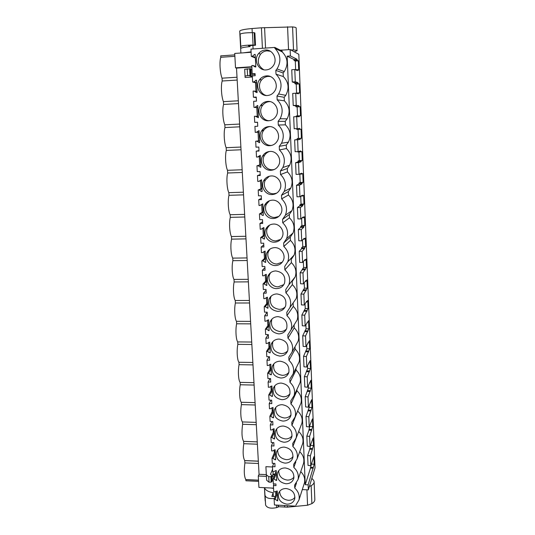 <?xml version="1.0" encoding="UTF-8"?>
<svg xmlns="http://www.w3.org/2000/svg" width="535" height="535" viewBox="0 0 535 535"><rect width="100%" height="100%" fill="white"/><g stroke="black" fill="none" stroke-linecap="round" stroke-linejoin="round"><path stroke-width="0.8" d="M234.798 54.884L220.708 55.867L220.794 57.292C219.297 61.458 219.999 73.148 222.038 78.184L222.206 80.999C220.721 85.326 221.416 96.868 223.429 101.643L223.597 104.425C222.132 108.899 222.821 120.295 224.807 124.809L224.974 127.557C223.53 132.178 224.205 143.44 226.171 147.7L226.332 150.415C224.907 155.183 225.576 166.305 227.515 170.311L227.669 172.999C226.265 177.901 226.927 188.888 228.84 192.66L229 195.308C227.609 200.351 228.264 211.205 230.15 214.736L230.311 217.357C228.94 222.533 229.589 233.26 231.448 236.557L231.601 239.145C230.251 244.455 230.893 255.048 232.732 258.124L232.885 260.679C231.548 266.116 232.183 276.582 233.996 279.43L234.149 281.965C232.832 287.516 233.454 297.861 235.253 300.496L235.4 302.997C234.096 308.675 234.718 318.9 236.49 321.321L236.637 323.789C235.353 329.58 235.962 339.692 237.714 341.905L237.854 344.346C236.59 350.251 237.192 360.242 238.918 362.255L239.065 364.669C237.814 370.681 238.409 380.559 240.115 382.371L240.255 384.759C239.025 390.884 239.613 400.648 241.298 402.266L241.439 404.627C240.215 410.853 240.797 420.503 242.469 421.934L242.609 424.268C241.519 432.461 241.853 438.158 243.599 441.362L243.759 443.696C242.696 451.848 243.01 457.472 244.702 460.561L244.903 462.902C243.86 471.021 244.154 476.571 245.786 479.554L245.966 480.771L258.579 481.38M273.566 488.141L258.92 487.412L258.278 475.996L259.06 474.291L236.51 68.112L235.52 67.825L234.718 53.44L251.116 52.29M269.406 51.012L269.854 50.979M280.367 50.243L290.124 49.554L298.824 54.316L315.021 467.857L308.347 489.879L302.302 489.579M234.878 56.315L220.794 57.292M287.155 56.168L290.391 55.948L297.032 59.265L293.962 59.472L287.155 56.168L305.251 484.703L308.14 484.844L308.347 489.879M290.124 49.554L290.391 55.948M235.52 67.825L251.858 66.748M252.533 73.904L252.634 75.856M255.536 82.738L255.971 91.371M256.472 101.142L256.265 97.056L253.429 97.216L256.298 97.644L256.466 101.142L253.637 101.302L253.951 107.381L257.877 107.716M256.8 107.622L257.241 116.322M257.75 126.247L257.542 122.214L254.72 122.361L257.549 122.334L257.743 126.247L254.927 126.387L255.242 132.386L256.265 132.339L259.034 130.607L259.642 142.624L256.72 141.173L259.549 140.819M258.044 132.212L258.485 140.859M256.205 151.144L259.007 151.024L258.806 147.051L258.98 150.616L256.205 151.144L256.512 157.069L257.529 157.029L260.284 155.337L260.879 167.201L257.977 165.743L260.766 164.974M259.288 156.635L259.709 165.001M260.204 174.624L257.462 175.58L260.251 175.487L260.05 171.554L260.197 174.631M260.512 180.743L260.92 188.828M261.408 198.331L258.706 199.709L261.475 199.622L261.274 195.75L261.401 198.338M261.715 204.544L262.117 212.355M259.936 223.516L262.685 223.456L262.491 219.631L262.591 221.744L259.936 223.516L260.224 229.214L261.227 229.194L263.929 227.622L264.504 239.031L261.655 237.58L264.337 235.614M262.912 228.05L263.294 235.594M261.147 247.03L263.875 246.983L263.688 243.204L263.762 244.863L261.147 247.03L261.434 252.654L262.431 252.64L265.113 251.109L265.688 262.371L262.852 260.92L265.494 258.572M264.096 251.39L264.457 258.539M262.337 270.242L265.059 270.215L264.865 266.483L264.925 267.694L262.337 270.242L262.625 275.792L263.615 275.786L266.283 274.288L266.845 285.416L264.036 283.965L266.637 281.243M265.273 274.569L265.607 281.196M263.521 293.16L266.223 293.153L266.035 289.468L266.069 290.237L263.521 293.16L263.802 298.644L264.785 298.644L267.44 297.186L267.995 308.167L265.2 306.715L267.767 303.639M266.437 297.447L266.744 303.579M267.179 312.166L264.685 315.797L264.965 321.214L265.942 321.214L268.583 319.79L269.132 330.637L266.35 329.192L268.884 325.761M267.58 320.044L267.868 325.681M268.71 342.367L268.978 347.523M269.834 364.402L270.068 369.09M270.937 386.176L271.151 390.41M272.027 407.683L272.221 411.468M273.111 428.923L273.278 432.273M274.174 449.915L274.321 452.837M272.984 471.629L273.111 474.09L272.054 476.638L273.953 476.732M274.957 474.177L273.111 474.09M258.278 475.996L266.417 476.377M259.201 52.891L259.241 53.647M283.303 76.538C288.693 82.116 289.502 88.382 285.75 95.33L284.205 97.296L276.99 96.053L278.608 93.979C282.54 86.657 281.671 80.056 276 74.178L283.303 76.538L283.149 72.954L284.279 71.576C288.532 64.394 287.85 57.847 282.233 51.928L282.199 51.166L274.789 47.428L250.948 49.12L251.323 56.356L255.369 57.974M284.359 100.834C289.542 106.124 290.465 112.136 287.128 118.85L285.249 121.331L278.14 121.365L280.106 118.75C283.597 111.675 282.614 105.355 277.157 99.777L284.359 100.834L284.205 97.296M285.402 124.822C290.398 129.871 291.408 135.643 288.425 142.143L286.278 145.065L279.27 146.343L281.517 143.26C284.64 136.425 283.563 130.346 278.307 125.036L285.402 124.822L285.249 121.331M286.432 148.516C291.267 153.344 292.344 158.908 289.662 165.195L287.302 168.505L280.387 170.986L282.861 167.508C285.663 160.901 284.52 155.05 279.43 149.967L286.432 148.516L286.278 145.065M287.449 171.909C292.13 176.557 293.267 181.92 290.846 188.019L288.305 191.657L281.49 195.315L284.152 191.497C286.68 185.097 285.476 179.452 280.547 174.564L287.449 171.909L287.302 168.505M288.452 195.021C292.999 199.495 294.176 204.691 291.983 210.596L289.301 214.522L282.58 219.337L285.389 215.217C287.683 209.011 286.432 203.561 281.651 198.853L288.452 195.021L288.305 191.657M289.442 217.839C293.869 222.172 295.086 227.201 293.086 232.939L290.278 237.105L283.65 243.037L286.586 238.67C288.673 232.651 287.389 227.368 282.734 222.821L289.442 217.839L289.301 214.522M296.484 483.018L294.758 488.067L294.618 485.064L298.035 479.574C298.965 475.006 297.56 470.954 293.822 467.43L293.682 464.387L297.085 458.923C298.075 454.255 296.671 450.129 292.872 446.538L292.732 443.462L296.129 438.031C297.179 433.263 295.775 429.05 291.916 425.392L291.776 422.282L295.146 416.899C296.27 412.017 294.872 407.717 290.946 403.992L290.806 400.835L294.15 395.512C295.353 390.523 293.962 386.123 289.963 382.324L289.823 379.128L293.14 373.885C294.431 368.769 293.04 364.268 288.967 360.383L288.826 357.153L292.103 351.997C293.494 346.754 292.117 342.146 287.964 338.173L287.817 334.903L291.053 329.854C292.551 324.471 291.18 319.749 286.947 315.683L286.793 312.373L289.977 307.451C291.595 301.927 290.237 297.079 285.911 292.906L285.757 289.555L288.873 284.787C290.632 279.109 289.295 274.127 284.867 269.841L284.714 266.443L287.743 261.862C289.656 256.018 288.345 250.895 283.811 246.481L290.425 240.389L290.278 237.105M290.425 240.389C294.738 244.582 295.982 249.47 294.15 255.041L291.247 259.421L291.388 262.658C295.608 266.738 296.871 271.486 295.186 276.909L292.204 281.463L292.344 284.667C296.47 288.632 297.754 293.26 296.196 298.537L289.977 307.451M286.947 315.683L293.294 306.401L293.153 303.238M293.294 306.401C297.326 310.273 298.624 314.781 297.186 319.923L294.364 324.491M287.964 338.173L294.223 327.888L294.096 324.926M294.223 327.888C298.176 331.667 299.486 336.067 298.155 341.083L295.969 345.028M288.967 360.383L295.146 349.114L295.079 347.569M295.146 349.114C299.025 352.812 300.342 357.106 299.105 362.008L297.393 365.412M289.963 382.324L296.056 370.093L295.975 368.234M296.056 370.093C299.867 373.711 301.192 377.917 300.035 382.699L298.684 385.635M290.946 403.992L296.958 390.824L296.905 389.527M296.958 390.824C300.703 394.375 302.034 398.488 300.951 403.163L299.881 405.697M291.916 425.392L297.814 410.579M297.848 411.315C301.533 414.799 302.863 418.831 301.847 423.406L300.998 425.586M292.872 446.538L298.724 431.397M298.731 431.564C302.349 434.988 303.686 438.941 302.736 443.421L302.048 445.307M299.72 451.694C303.198 455.051 304.495 458.896 303.606 463.216L303.051 464.848M300.744 471.636C304.054 474.919 305.298 478.638 304.468 482.797L304.014 484.208M262.973 129.209L263.033 130.359M261.735 104.104L261.802 105.576M260.478 78.665L260.532 79.869M308.14 484.844L314.226 464.226L313.925 456.703L310.788 465.744L310.387 455.82L313.49 445.515L313.189 437.904L310.006 446.437L309.604 436.406L312.741 426.596L312.44 418.905L309.223 426.923L308.809 416.778L311.992 407.469L311.684 399.692L308.421 407.182L308.006 396.916L311.23 388.136L310.915 380.271L307.618 387.213L307.197 376.834L310.46 368.582L310.146 360.63L306.802 367.023L306.374 356.524L309.678 348.813L309.364 340.775L305.98 346.593L305.545 335.973L308.896 328.824L308.575 320.692L305.144 325.929L304.709 315.189L308.1 308.608L307.772 300.382L306.675 302.141L306.642 301.305L304.301 305.024L303.86 294.156L307.291 288.164L306.963 279.845L305.853 281.41L305.819 280.561L303.445 283.878L302.997 272.883L306.481 267.48L306.147 259.074L305.017 260.438L304.983 259.582L302.583 262.478L302.128 251.356L304.555 248.675L304.515 247.819L305.652 246.568L305.318 238.062L304.174 239.225L304.141 238.363L301.707 240.83L301.252 229.568L303.706 227.328L303.673 226.452L304.823 225.409L304.482 216.802L303.325 217.765L303.291 216.889L300.824 218.915L300.362 207.526L302.85 205.728L302.81 204.845L303.98 204.009L303.639 195.302L302.462 196.051L302.429 195.168L299.928 196.746L299.46 185.217L301.981 183.873L301.947 182.977L303.124 182.355L302.783 173.547L301.593 174.082L301.553 173.186L299.018 174.303L298.55 162.633L301.105 161.757L301.065 160.854L302.268 160.446L301.914 151.539L300.71 151.846L300.67 150.944L298.102 151.592L297.627 139.775L300.215 139.374L300.175 138.465L301.392 138.284L301.038 129.263L299.814 129.35L299.781 128.433L297.172 128.601L296.691 116.643L299.312 116.73L299.279 115.807L300.51 115.854L300.148 106.726L298.911 106.585L298.878 105.656L296.236 105.328L295.748 93.224L298.403 93.812L298.37 92.876L299.613 93.157L299.252 83.921L297.995 83.54L297.962 82.604L295.287 81.768L294.792 69.51L297.487 70.613L297.447 69.664L298.711 70.192L298.343 60.843L297.072 60.214L297.032 59.265M237.018 77.234L222.038 78.184M237.172 80.063L222.206 80.999M238.322 100.794L223.429 101.643M238.483 103.589L223.597 104.425M239.62 124.06L224.807 124.809M239.767 126.822L224.974 127.557M240.89 147.051L226.171 147.7M241.044 149.78L226.332 150.415M242.154 169.762L227.515 170.311M242.301 172.457L227.669 172.999M243.398 192.199L228.84 192.66M243.545 194.86L229 195.308M244.629 214.368L230.15 214.736M244.776 217.003L230.311 217.357M245.846 236.276L231.448 236.557M245.993 238.877L231.601 239.145M247.05 257.93L232.732 258.124M247.19 260.498L232.885 260.679M248.233 279.33L233.996 279.43M248.38 281.865L234.149 281.965M249.41 300.476L235.253 300.496M249.551 302.984L235.4 302.997M250.574 321.381L236.49 321.321M250.708 323.862L236.637 323.789M251.717 342.046L237.714 341.905M251.851 344.493L237.854 344.346M252.854 362.469L238.918 362.255M252.988 364.897L239.065 364.669M253.971 382.665L240.115 382.371M254.105 385.06L240.255 384.759M255.081 402.634L241.298 402.266M255.215 405.002L241.439 404.627M256.178 422.376L242.469 421.934M256.305 424.716L242.609 424.268M257.261 441.897L243.626 441.382M257.388 444.21L243.759 443.696M258.331 461.197L244.769 460.622M258.459 463.491L244.903 462.902M258.519 480.249L245.899 479.641M259.06 474.291L266.323 474.625M272.763 474.926L274.629 475.013M265.895 466.687L266.631 480.229L269.025 482.189L271.165 482.155L270.877 476.665L268.737 476.698L266.336 474.772L265.895 466.687L272.475 466.981M251.289 75.582L250.935 68.741L244.676 69.249L245.11 77.455L252.386 76.993M236.51 68.112L251.878 67.096M252.018 69.891L250.982 69.577M252.366 76.599L249.671 75.89L251.289 75.589L249.965 75.468L249.611 68.594M247.217 68.727L247.578 75.596L249.965 75.468M247.578 75.596L245.043 76.07L245.11 77.455M272.589 469.289L270.469 474.298L271.994 475.535L270.877 476.665M271.593 476.177L271.874 481.667L272.282 481.012L272.001 475.588M271.874 481.667L271.165 482.155M305.251 484.703L310.507 468.071L311.47 463.604M310.788 465.744L308.04 465.396L307.632 455.486L309.738 449.226L310.695 444.411M310.006 446.437L307.25 446.116L306.836 436.099L308.969 430.167L309.919 424.997M309.223 426.923L306.448 426.622L306.027 416.491L309.21 407.396L309.13 405.369M308.421 407.182L305.632 406.914L305.211 396.662L308.434 388.069L308.334 385.521M307.618 387.213L304.81 386.972L304.388 376.613L307.652 368.535L307.525 365.452M306.802 367.023L303.98 366.809L303.552 356.323L306.856 348.78L306.709 345.142M305.98 346.593L303.144 346.412L302.703 335.806L306.053 328.804L305.886 324.605M305.144 325.929L302.295 325.775L301.854 315.048L305.244 308.608L305.05 303.833M304.301 305.024L301.432 304.903L300.984 294.049L304.422 288.178L304.208 282.814M303.445 283.878L300.563 283.784L300.115 272.803L303.592 267.513L303.352 261.548M302.583 262.478L299.687 262.417L299.225 251.31L301.626 248.721L301.586 247.859L302.757 246.615L302.489 240.034M301.707 240.83L298.798 240.797L298.329 229.555L300.757 227.388L300.724 226.519L301.907 225.476L301.613 218.267M300.824 218.915L297.895 218.922L297.427 207.547L299.888 205.808L299.847 204.925L301.044 204.089L300.73 196.238M299.928 196.746L296.985 196.78L296.51 185.27L299.005 183.966L298.965 183.077L300.175 182.455L299.841 174.142M299.018 174.303L296.062 174.377L295.581 162.72L298.109 161.871L298.069 160.968L299.299 160.567L298.951 151.92M300.71 151.846L297.707 151.973L297.694 151.606M298.102 151.592L295.126 151.699L294.638 139.902L297.199 139.515L297.166 138.598L298.41 138.418L298.048 129.437M299.814 129.35L296.798 129.497L296.758 128.621M297.172 128.601L294.183 128.741L293.688 116.804L296.691 116.643M296.276 116.663L296.25 115.961L299.279 115.807M297.507 115.894L297.146 106.893L295.875 106.753L295.835 105.823L293.227 105.509L292.725 93.424L295.748 93.224M295.327 93.25L298.37 92.876M296.584 92.976L296.229 84.109L294.945 83.727L294.905 82.785L292.257 81.982L291.749 69.751L294.792 69.51M295.654 69.777L295.3 61.043L294.003 60.422L293.962 59.472M251.323 56.356L252.366 56.289L254.506 54.476L255.188 54.43L255.817 66.935L255.135 66.975L252.841 65.477L255.797 66.454M254.506 54.476L255.202 54.757M252.366 56.289L255.342 57.426M282.233 51.928L274.823 48.23L274.789 47.428M283.149 72.954L275.826 70.406L277.01 68.948C281.47 61.371 280.741 54.47 274.823 48.23M276 74.178L275.826 70.406M277.157 99.777L276.99 96.053M278.307 125.036L278.14 121.365M279.43 149.967L279.27 146.343M280.547 174.564L280.387 170.986M281.651 198.853L281.49 195.315M282.734 222.821L282.58 219.337M283.811 246.481L283.65 243.037M284.867 269.841L291.388 262.658M285.911 292.906L292.344 284.667M293.822 467.43L295.862 461.825M295.868 505.214L298.971 499.984C299.847 495.51 298.443 491.538 294.758 488.067M295.574 506.117L274.428 504.966L274.141 499.315L277.217 490.956L277.718 500.793L275.07 499.362L277.351 493.417M277.11 500.76L277.645 499.342M274.047 483.907L273.425 485.519L273.766 492.08L277.224 490.956M276.214 470.967L273.091 478.932L273.345 483.867L275.906 483.994L275.993 485.646L273.425 485.519M276.622 479.032L276.08 480.383L274.027 478.979L276.334 473.321M276.08 480.383L276.689 480.417L276.187 470.459L273.652 471.656L272.71 471.616L272.455 466.64L273.793 463.37M275.197 450.758L272.027 458.314L272.282 463.31L274.863 463.417L275.03 466.754L272.455 466.64M275.585 458.482L275.037 459.766L272.97 458.348L275.304 452.991M275.037 459.766L275.652 459.786L275.144 449.714L272.589 450.945L271.646 450.905L271.385 445.876L272.837 442.559M274.161 430.314L270.951 437.443L271.212 442.498L273.806 442.592L273.98 445.969L271.385 445.876M274.535 437.683L273.98 438.894L271.9 437.476L274.268 432.414M273.98 438.894L274.595 438.914L274.08 428.716L271.512 429.973L270.563 429.946L270.302 424.85L271.887 421.486M273.117 409.623L269.861 416.317L270.128 421.433L272.736 421.513L272.91 424.937L270.302 424.85M273.472 416.631L272.91 417.768L270.817 416.344L273.218 411.596M272.91 417.768L273.532 417.781L273.01 407.463L270.429 408.753L269.473 408.727L269.205 403.571L270.951 400.16M272.061 388.684L268.764 394.93L269.031 400.113L271.653 400.18L271.827 403.644L269.205 403.571M272.395 395.318L271.827 396.382L269.72 394.957L272.154 390.523M271.827 396.382L272.449 396.395L271.92 385.949L269.326 387.273L268.369 387.246L268.095 382.03L270.021 378.573M270.991 367.498L267.647 373.283L267.915 378.533L270.556 378.579L270.737 382.084L268.095 382.03M271.305 373.751L270.73 374.734L268.61 373.303L271.078 369.197M270.73 374.734L271.359 374.747L270.824 364.168L268.216 365.525L267.246 365.505L266.972 360.222L269.125 356.711M269.907 346.058L266.517 351.368L266.791 356.678L269.446 356.718L269.627 360.262L266.972 360.222M271.726 343.209L272.275 342.346M270.202 351.916L269.62 352.819L267.487 351.381L269.988 347.61M269.62 352.819L270.249 352.826L269.707 342.119L267.085 343.51L266.116 343.497L265.835 338.147L268.262 334.582M268.811 324.35L265.373 329.185L265.654 334.562L268.323 334.582L268.503 338.173L265.835 338.147M271.285 319.85L271.673 319.85M268.496 330.63L269.092 329.807M267.707 302.382L264.216 306.715L264.497 312.159L267.186 312.166L267.373 315.804L264.685 315.797M267.353 308.167L267.961 307.424M266.035 289.468L263.334 289.482L263.046 283.971L266.584 280.139M266.203 285.416L266.818 284.76M264.865 266.483L262.15 266.517L261.862 260.933L265.447 257.623M265.039 262.377L265.654 261.809M263.688 243.204L260.953 243.258L260.659 237.6L264.297 234.832M263.855 239.045L264.484 238.57M261.227 229.194L263.514 227.636M262.491 219.631L259.736 219.698L259.442 213.967L263.126 211.746M263.294 215.03L262.658 215.411L260.445 213.946L263.16 212.362M262.658 215.411L263.314 215.398L262.732 203.842L260.01 205.447L262.738 204.009M258.706 199.709L259.007 205.473L260.01 205.447M261.274 195.75L258.505 195.83L258.211 190.032L261.949 188.373M262.09 191.189L261.441 191.476L259.221 189.999L261.969 188.815M261.441 191.476L262.103 191.45L261.515 179.747L258.779 181.392L261.541 180.355M257.462 175.58L257.763 181.432L258.779 181.392M260.05 171.554L257.261 171.661L256.96 165.783L260.752 164.7M260.217 167.221L260.873 167.034M257.529 157.029L260.338 156.401M258.806 147.051L255.998 147.172L255.697 141.22L259.542 140.725M258.973 142.658L259.635 142.564M256.265 132.339L259.107 132.138M253.951 107.381L254.981 107.321L257.77 105.555L258.385 117.727L255.442 116.276L254.413 116.329L254.72 122.361M255.442 116.276L258.311 116.349M257.094 105.589L257.776 105.656M254.981 107.321L257.87 107.555M255.128 74.666L252.219 73.81L255.075 73.629L255.182 75.696L252.326 75.876L252.647 82.036L253.684 81.975L256.486 80.163L257.108 92.501L256.432 92.542L254.152 91.044L253.115 91.104L253.429 97.216M254.152 91.044L257.061 91.565M255.81 80.203L256.499 80.377M253.684 81.975L256.613 82.657M252.647 82.036L256.633 83.005M252.841 65.477L251.798 65.544L252.219 73.81M297.072 60.214L294.003 60.422M298.343 60.843L295.3 61.043M297.447 69.664L295.474 69.791M295.287 81.768L292.257 81.982M297.962 82.604L294.905 82.785M297.995 83.54L294.945 83.727M299.252 83.921L296.229 84.109M296.236 105.328L293.227 105.509M298.878 105.656L295.835 105.823M298.911 106.585L295.875 106.753M300.148 106.726L297.146 106.893M301.392 138.284L298.41 138.418M300.175 138.465L297.166 138.598M300.215 139.374L297.199 139.515M297.627 139.775L294.638 139.902M302.268 160.446L299.299 160.567M301.065 160.854L298.069 160.968M301.105 161.757L298.109 161.871M298.55 162.633L295.581 162.72M301.593 174.082L299.346 174.163M303.124 182.355L300.175 182.455M301.947 182.977L298.965 183.077M301.981 183.873L299.005 183.966M299.46 185.217L296.51 185.27M302.462 196.051L300.951 196.098M303.98 204.009L301.044 204.089M302.81 204.845L299.847 204.925M302.85 205.728L299.888 205.808M300.362 207.526L297.427 207.547M303.325 217.765L302.195 217.792M304.823 225.409L301.907 225.476M303.673 226.452L300.724 226.519M303.706 227.328L300.757 227.388M301.252 229.568L298.329 229.555M304.174 239.225L303.271 239.239M305.652 246.568L302.757 246.615M304.515 247.819L301.586 247.859M304.555 248.675L301.626 248.721M302.128 251.356L299.225 251.31M305.017 260.438L304.268 260.451M306.481 267.48L303.592 267.513M305.358 268.931L302.442 268.958M305.391 269.78L302.476 269.814M302.997 272.883L300.115 272.803M305.853 281.41L305.211 281.417M307.291 288.164L304.422 288.178M306.187 289.803L303.285 289.816M306.221 290.645L303.318 290.659M303.86 294.156L300.984 294.049M306.675 302.141L306.114 302.141M308.1 308.608L305.244 308.608M307.003 310.44L304.121 310.434M307.036 311.27L304.154 311.27M304.709 315.189L301.854 315.048M307.485 322.638L306.99 322.632M308.896 328.824L306.053 328.804M307.812 330.844L304.95 330.824M307.846 331.667L304.983 331.647M305.545 335.973L302.703 335.806M308.294 342.902L307.846 342.895M309.678 348.813L306.856 348.78M308.615 351.013L305.766 350.98M308.648 351.829L305.799 351.789M306.374 356.524L303.552 356.323M309.09 362.937L308.688 362.931M310.46 368.582L307.652 368.535M309.404 370.962L306.568 370.909M309.437 371.765L306.602 371.711M307.197 376.834L304.388 376.613M309.872 382.752L309.504 382.746M311.23 388.136L308.434 388.069M310.186 390.684L307.371 390.617M310.22 391.48L307.398 391.413M308.006 396.916L305.211 396.662M310.648 402.347L310.313 402.333M311.992 407.469L309.21 407.396M310.962 410.191L308.16 410.111M310.995 410.98L308.187 410.9M308.809 416.778L306.027 416.491M312.741 426.596L309.979 426.509M311.731 429.478L308.936 429.384M311.758 430.26L308.969 430.167M309.604 436.406L306.836 436.099M313.49 445.515L310.735 445.408M312.487 448.564L309.712 448.45M312.514 449.333L309.738 449.226M310.387 455.82L307.632 455.486M314.226 464.226L311.49 464.112M313.236 467.436L310.474 467.309M313.263 468.192L310.507 468.071M266.336 474.772L266.631 480.229M244.676 69.249L245.043 76.07M274.141 499.315L275.07 499.362M255.697 141.22L256.72 141.173M256.96 165.783L257.977 165.743M258.211 190.032L259.221 189.999M259.442 213.967L260.445 213.946M260.659 237.6L261.655 237.58M261.862 260.933L262.852 260.92M263.046 283.971L264.036 283.965M264.216 306.715L265.2 306.715M265.373 329.185L266.35 329.192M266.517 351.368L267.487 351.381M267.647 373.283L268.61 373.303M268.764 394.93L269.72 394.957M269.861 416.317L270.817 416.344M270.951 437.443L271.9 437.476M272.027 458.314L272.97 458.348M273.091 478.932L274.027 478.979M266.162 69.918C268.971 69.677 271.272 68.386 273.071 66.052C278.153 59.773 272.944 49.12 265.213 50.036C262.632 50.263 260.465 51.393 258.713 53.426C253.108 59.592 258.198 70.821 266.162 69.918M284.968 463.123C289.007 463.069 291.622 461.257 292.826 457.692C293.394 451.774 290.518 448.25 284.199 447.106C280.26 447.166 277.665 448.918 276.428 452.356C275.732 458.334 278.575 461.919 284.968 463.123M285.195 467.938C281.236 467.985 278.648 469.723 277.444 473.161C276.809 479.026 279.644 482.557 285.957 483.76C290.003 483.727 292.618 481.928 293.795 478.37C294.303 472.559 291.441 469.081 285.195 467.938M277.959 316.633C274.208 316.8 271.599 318.546 270.155 321.883C268.904 328.644 271.787 332.636 278.788 333.873C282.667 333.706 285.309 331.874 286.727 328.376C287.776 321.695 284.854 317.783 277.959 316.633M277.712 311.383C281.544 311.203 284.192 309.384 285.643 305.906C286.813 299.078 283.891 295.086 276.876 293.922C273.171 294.103 270.57 295.842 269.085 299.139C267.707 306.053 270.583 310.133 277.712 311.383M279.845 356.083C283.764 355.935 286.412 354.096 287.783 350.572C288.733 344.038 285.817 340.2 279.036 339.056C275.231 339.203 272.629 340.962 271.218 344.333C270.088 350.94 272.964 354.859 279.845 356.083M276.622 288.606C280.407 288.418 283.048 286.606 284.54 283.175C285.844 276.187 282.921 272.101 275.772 270.931C272.128 271.125 269.54 272.843 268.008 276.087C265.434 281.644 270.402 288.86 276.622 288.606M282.172 404.681C278.274 404.781 275.672 406.54 274.368 409.964C273.525 416.177 276.388 419.881 282.955 421.085C286.954 420.998 289.589 419.166 290.859 415.601C291.555 409.456 288.659 405.818 282.172 404.681M281.932 399.685C285.911 399.571 288.546 397.739 289.85 394.181C290.625 387.915 287.723 384.21 281.136 383.073C277.27 383.194 274.662 384.953 273.325 388.37C272.395 394.703 275.264 398.475 281.932 399.685M280.895 378.018C284.847 377.891 287.489 376.052 288.826 372.507C289.682 366.107 286.773 362.342 280.093 361.199C276.254 361.332 273.652 363.098 272.275 366.488C271.252 372.962 274.127 376.8 280.895 378.018M275.518 265.547C279.243 265.34 281.878 263.548 283.416 260.171C285.924 254.533 280.888 247.31 274.662 247.638C271.078 247.845 268.503 249.537 266.932 252.721C264.17 258.378 269.179 265.848 275.518 265.547M269.787 145.687C273.064 145.44 275.572 143.868 277.317 140.972C281.089 134.847 275.873 125.939 268.871 126.581C265.788 126.822 263.367 128.26 261.622 130.894C257.455 136.993 262.611 146.316 269.787 145.687M267.667 101.409C264.725 101.643 262.377 102.994 260.612 105.462C256.031 111.614 261.194 121.472 268.59 120.763C271.733 120.515 274.194 119.024 275.966 116.289C280.113 110.083 274.883 100.68 267.667 101.409M286.927 504.157C290.993 504.144 293.595 502.358 294.745 498.807C295.2 493.096 292.351 489.672 286.185 488.522C282.206 488.549 279.631 490.274 278.447 493.711C277.872 499.469 280.701 502.954 286.927 504.157M283.196 426.02C279.27 426.101 276.675 427.86 275.405 431.297C274.636 437.383 277.491 441.027 283.971 442.231C287.99 442.157 290.619 440.338 291.849 436.774C292.478 430.742 289.596 427.157 283.196 426.02M267.386 95.511C270.376 95.263 272.763 93.866 274.555 91.311C279.136 85.058 273.907 75.081 266.45 75.89C263.675 76.13 261.408 77.374 259.642 79.641C254.58 85.821 259.722 96.313 267.386 95.511M273.532 224.051C270.021 224.272 267.467 225.93 265.855 229.034C262.879 234.791 267.928 242.549 274.401 242.188C278.06 241.974 280.681 240.202 282.266 236.891C284.961 231.147 279.885 223.67 273.532 224.051M273.271 218.527C276.856 218.3 279.457 216.568 281.082 213.331C283.998 207.493 278.882 199.715 272.389 200.157C268.965 200.384 266.43 202.003 264.778 205.019C261.561 210.87 266.644 218.949 273.271 218.527M272.121 194.566C275.619 194.325 278.2 192.64 279.865 189.497C283.028 183.552 277.879 175.447 271.232 175.955C267.908 176.189 265.4 177.754 263.715 180.669C260.217 186.608 265.333 195.048 272.121 194.566M270.964 170.284C274.355 170.043 276.909 168.405 278.615 165.375C282.059 159.336 276.876 150.857 270.061 151.432C266.845 151.666 264.377 153.177 262.658 155.959C258.853 161.991 263.996 170.839 270.964 170.284M270.409 51.286L266.978 50.845C264.43 51.066 262.284 52.183 260.552 54.196C256.686 60.602 257.756 65.785 263.755 69.744M277.685 449.935C277.645 455.439 280.534 458.669 286.345 459.625C289.188 459.672 291.414 458.656 293.033 456.562M278.668 470.753C278.815 476.056 281.698 479.166 287.315 480.082C290.171 480.142 292.398 479.133 293.996 477.046M272.114 318.92L271.747 319.749C270.509 326.444 273.352 330.396 280.28 331.613C282.774 331.586 284.847 330.697 286.506 328.945M271.325 295.975L270.697 297.233C269.326 304.081 272.175 308.12 279.23 309.35C281.577 309.317 283.577 308.501 285.215 306.896M272.964 341.531L272.79 341.979C271.666 348.526 274.515 352.398 281.323 353.608C283.924 353.588 286.051 352.645 287.716 350.773M270.63 272.683L269.64 274.422C267.092 279.925 272.007 287.061 278.16 286.813L283.824 284.633M275.746 407.463C275.251 413.415 278.133 416.919 284.373 417.989C287.168 418.002 289.382 416.986 291.02 414.926M274.789 385.788C274.02 391.981 276.883 395.646 283.369 396.783C286.118 396.789 288.311 395.786 289.963 393.767M273.86 363.813L273.826 363.92C272.81 370.327 275.652 374.132 282.353 375.329C285.035 375.323 287.208 374.339 288.86 372.38M270.061 249.036L268.59 251.296C265.848 256.894 270.81 264.283 277.076 263.982L282.299 262.143M269.821 126.588C267.085 127.022 264.939 128.42 263.394 130.781C259.268 136.813 264.364 146.028 271.459 145.413L271.673 145.4M270.135 101.617L269.386 101.623C266.477 101.857 264.15 103.195 262.404 105.629C258.238 111.267 262.217 120.355 268.998 120.736M279.651 491.311C279.959 496.42 282.828 499.409 288.271 500.292C291.127 500.365 293.347 499.369 294.945 497.303M276.709 428.836C276.461 434.56 279.344 437.924 285.369 438.934C288.191 438.967 290.411 437.938 292.043 435.858M270.362 76.538L268.189 76.405C265.447 76.632 263.207 77.869 261.454 80.103C257.281 85.286 260.084 94.073 266.323 95.511M269.627 225.068L267.533 227.863C264.584 233.554 269.573 241.225 275.98 240.87L280.614 239.433M269.393 200.779L266.483 204.102C263.294 209.887 268.323 217.879 274.876 217.464L278.728 216.461M269.359 176.222L265.44 180.007C261.976 185.886 267.039 194.232 273.753 193.75L276.608 193.182M269.52 151.472C267.319 152.181 265.614 153.552 264.404 155.571C260.632 161.53 265.721 170.284 272.616 169.735L274.241 169.521M239.72 31.231L239.713 31.124C240.329 30.067 244.441 29.204 252.052 28.536L261.421 27.8L262.417 48.304M243.425 52.831L251.089 51.828M250.066 46.572L248.387 45.716L255.503 45.254L253.075 45.027C246.301 45.121 242.208 45.582 240.797 46.405L240.737 48.411C241.526 47.735 244.635 47.12 250.066 46.572L250.019 45.609M240.737 48.411L240.135 34.16C241.546 33.217 245.652 32.715 252.446 32.655L254.165 32.688L254.787 45.04M261.421 27.8L292.578 26.924C295.019 27.158 296.216 27.512 296.163 27.994L297.059 50.664M290.732 49.889L293.508 49.976C295.935 50.123 297.119 50.384 297.065 50.751L294.217 51.795M266.738 50.731L269.005 50.604M280.106 50.109L283.878 49.996M292.732 50.985L291.929 50.544M255.503 45.254L254.881 32.943L254.165 32.688M265.554 48.083L264.578 27.586M271.278 488.027L273.579 488.435M265.119 500.205L265.347 501.435M273.325 496.467L273.131 492.708L271.88 496.433L275.171 496.5M278.628 505.194L278.106 507.14L276.622 507.615C270.723 508.845 267.052 507.989 265.607 505.04L264.517 487.713C265.387 490.167 268.256 491.832 273.131 492.708M278.34 506.712L287.462 507.16L307.572 505.227L311.885 503.636C313.971 502.358 314.948 500.934 314.827 499.356L314.139 481.961M284.607 505.521L284.68 507.1M309.37 486.502L311.156 485.686C313.256 484.469 314.246 483.098 314.125 481.587L313.624 480.256L311.838 478.357M265.601 504.973L264.517 487.713M265.086 495.463L265.092 495.524C266.069 498.018 269.192 498.988 274.462 498.433M287.462 507.16L287.389 505.675M278.006 505.16L278.106 507.14M250.44 68.64L250.795 75.502M268.737 476.698L269.025 482.189M253.095 48.966L252.915 45.421M252.266 32.655L252.052 28.536M240.797 46.425L240.135 34.18L240.797 46.405M288.532 49.668L287.576 26.75M293.508 49.976L292.578 26.924M253.075 45.027L252.446 32.655M275.806 494.775L275.645 491.531M307.572 505.227L306.923 489.806M311.885 503.636L311.156 485.686M276.622 507.615L276.495 505.08M257.261 441.877L243.599 441.362M258.331 461.143L244.702 460.561M258.512 480.162L245.786 479.554M284.279 71.576L277.01 68.948M285.75 95.33L278.608 93.979M287.128 118.85L280.106 118.75M288.425 142.143L281.517 143.26M289.662 165.195L282.861 167.508M290.846 188.019L284.152 191.497M291.983 210.596L285.389 215.217M293.086 232.939L286.586 238.67M294.15 255.041L287.743 261.862M295.186 276.909L288.873 284.787M297.186 319.923L291.053 329.854M298.155 341.083L292.103 351.997M299.105 362.008L293.14 373.885M300.035 382.699L294.15 395.512M300.951 403.163L295.146 416.899M301.847 423.406L296.129 438.031M302.736 443.421L297.085 458.923M303.606 463.216L298.035 479.574M304.468 482.797L298.971 499.984M260.552 54.196L258.713 53.426M277.13 450.737L276.428 452.356M278.019 471.743L277.444 473.161M271.747 319.749L270.155 321.883M270.697 297.233L269.085 299.139M272.79 341.979L271.218 344.333M269.64 274.422L268.008 276.087M275.438 407.851L274.368 409.964M274.656 385.956L273.325 388.37M273.826 363.92L272.275 366.488M268.59 251.296L266.932 252.721M263.394 130.781L261.622 130.894M262.404 105.629L260.612 105.462M278.922 492.467L278.447 493.711M276.267 429.444L275.405 431.297M261.454 80.103L259.642 79.641M267.533 227.863L265.855 229.034M266.483 204.102L264.778 205.019M265.44 180.007L263.715 180.669M264.404 155.571L262.658 155.959M240.897 53.012L239.713 31.124M265.139 500.573L264.444 487.686M265.607 505.04L265.092 495.524"/></g></svg>
